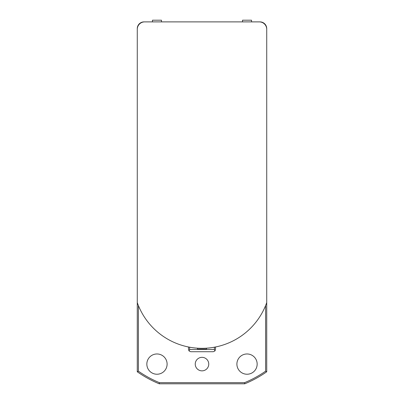 <?xml version="1.0" encoding="UTF-8"?>
<svg xmlns="http://www.w3.org/2000/svg" width="404" height="404" viewBox="0 0 404 404"><rect width="100%" height="100%" fill="white"/><g stroke="black" fill="none" stroke-linecap="round" stroke-linejoin="round"><path stroke-width="0.61" d="M197.495 351.717L206.505 351.717L197.495 351.717M152.47 21.887L152.47 20.2L161.474 20.2L161.474 21.887M189.057 350.955L190.744 351.717L213.256 351.717L214.943 350.955L214.383 349.465L189.617 349.465L189.057 350.955L188.491 349.465L188.491 347.001M189.617 349.465L189.617 347.213M215.509 347.001L215.509 349.465L214.943 350.955M214.383 347.213L214.383 349.465M213.085 347.44A68.67 68.67 0 0 1 206.505 348.192L206.505 349.127L197.495 349.127L197.495 348.192M137.274 29.32L137.274 28.644A6.752 6.752 0 0 1 144.026 21.887L144.703 21.887A7.429 7.429 0 0 0 137.274 29.32L137.274 371.771A112.57 112.57 0 0 0 159.227 383.8L244.773 383.8A112.57 112.57 0 0 0 266.726 371.771L266.726 29.32A7.429 7.429 0 0 0 259.297 21.887L259.974 21.887A6.752 6.752 0 0 1 266.726 28.644L266.726 29.32M208.752 364.1A6.752 6.752 0 0 1 198.622 369.948A6.752 6.752 0 0 1 198.622 358.252A6.752 6.752 0 0 1 208.752 364.1M167.105 364.1A10.13 10.13 0 0 1 151.904 372.872A10.13 10.13 0 0 1 151.904 355.328A10.13 10.13 0 0 1 167.105 364.1M257.161 364.1A10.13 10.13 0 0 1 241.961 372.872A10.13 10.13 0 0 1 241.961 355.328A10.13 10.13 0 0 1 257.161 364.1M159.227 383.8L159.449 382.674A111.443 111.443 0 0 1 138.4 371.185L138.4 305.56M137.274 371.771L138.4 371.185M265.6 305.56L265.6 371.185A111.443 111.443 0 0 1 244.551 382.674L159.449 382.674M266.726 371.771L265.6 371.185M244.773 383.8L244.551 382.674M137.274 302.596A68.67 68.67 0 0 0 266.726 302.596M259.297 21.887L144.703 21.887M242.526 21.887L242.526 20.2L251.53 20.2L251.53 21.887"/></g></svg>
